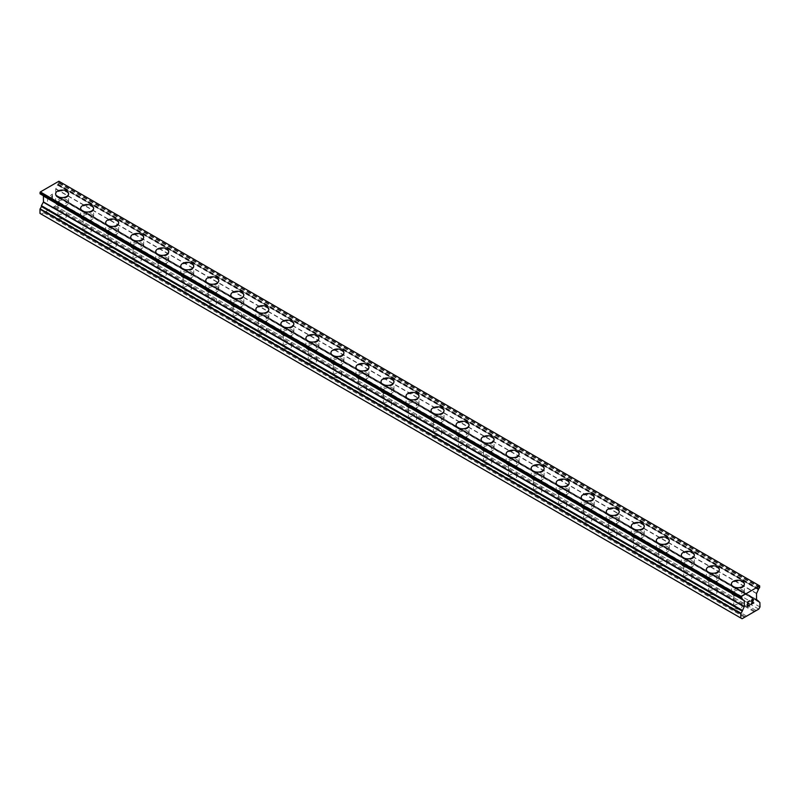 <?xml version="1.0" encoding="UTF-8"?>
<svg xmlns="http://www.w3.org/2000/svg" width="800" height="800" viewBox="0 0 800 800"><rect width="100%" height="100%" fill="white"/><g stroke="black" fill="none" stroke-linecap="round" stroke-linejoin="round"><path stroke-width="0.6" stroke-dasharray="4 3" d="M59.19 218.24A4.13 2.38 0 0 0 63.43 218.81A4.13 2.38 0 0 0 66.24 216.55A4.13 2.38 0 0 0 65.03 214.87A4.13 2.38 0 0 0 60.53 214.35A4.13 2.38 0 0 0 57.98 216.55A4.13 2.38 0 0 0 59.19 218.24M59.19 204.17A4.13 2.38 0 0 0 63.69 204.69A4.13 2.38 0 0 0 66.24 202.49A4.13 2.38 0 0 0 65.03 200.8A4.13 2.38 0 0 0 60.53 200.29A4.13 2.38 0 0 0 57.98 202.49A4.13 2.38 0 0 0 59.19 204.17M68.6 193.83L68.6 193.82A6.49 3.75 180 0 1 68.6 193.83A6.49 3.75 180 0 1 64.59 197.29A6.49 3.75 180 0 1 57.52 196.48A6.49 3.75 180 0 1 55.62 193.83A6.49 3.75 180 0 1 55.62 193.82L55.62 193.83M84.22 232.69A4.13 2.38 0 0 0 88.46 233.26A4.13 2.38 0 0 0 91.27 231A4.13 2.38 0 0 0 90.06 229.32A4.13 2.38 0 0 0 85.56 228.8A4.13 2.38 0 0 0 83.01 231A4.13 2.38 0 0 0 84.22 232.69M84.22 218.62A4.13 2.38 0 0 0 88.72 219.14A4.13 2.38 0 0 0 91.27 216.94A4.13 2.38 0 0 0 90.06 215.25A4.13 2.38 0 0 0 85.56 214.74A4.13 2.38 0 0 0 83.01 216.94A4.13 2.38 0 0 0 84.22 218.62M93.63 208.28L93.63 208.27A6.49 3.75 180 0 1 93.63 208.28A6.49 3.75 180 0 1 89.62 211.74A6.49 3.75 180 0 1 82.55 210.93A6.49 3.75 180 0 1 80.65 208.28A6.49 3.75 180 0 1 80.65 208.27L80.65 208.28M109.25 247.14A4.13 2.38 0 0 0 113.49 247.71A4.13 2.38 0 0 0 116.3 245.45A4.13 2.38 0 0 0 115.09 243.77A4.13 2.38 0 0 0 110.59 243.25A4.13 2.38 0 0 0 108.04 245.45A4.13 2.38 0 0 0 109.25 247.14M109.25 233.07A4.13 2.38 0 0 0 113.75 233.59A4.13 2.38 0 0 0 116.3 231.39A4.13 2.38 0 0 0 115.09 229.7A4.13 2.38 0 0 0 110.59 229.19A4.13 2.38 0 0 0 108.04 231.39A4.13 2.38 0 0 0 109.25 233.07M118.66 222.73L118.66 222.72A6.49 3.75 180 0 1 118.66 222.73A6.49 3.75 180 0 1 114.65 226.19A6.49 3.75 180 0 1 107.58 225.38A6.49 3.75 180 0 1 105.68 222.73A6.49 3.75 180 0 1 105.68 222.72L105.68 222.73M134.28 261.59A4.13 2.38 0 0 0 138.51 262.16A4.13 2.38 0 0 0 141.33 259.9A4.13 2.38 0 0 0 140.12 258.22A4.13 2.38 0 0 0 135.62 257.7A4.13 2.38 0 0 0 133.07 259.9A4.13 2.38 0 0 0 134.28 261.59M134.28 247.52A4.13 2.38 0 0 0 138.78 248.04A4.13 2.38 0 0 0 141.33 245.84A4.13 2.38 0 0 0 140.12 244.15A4.13 2.38 0 0 0 135.62 243.64A4.13 2.38 0 0 0 133.07 245.84A4.13 2.38 0 0 0 134.28 247.52M143.69 237.18L143.69 237.17A6.49 3.75 180 0 1 143.69 237.18A6.49 3.75 180 0 1 139.68 240.64A6.49 3.75 180 0 1 132.61 239.83A6.49 3.75 180 0 1 130.71 237.18A6.49 3.75 180 0 1 130.71 237.17L130.71 237.18M159.3 276.04A4.13 2.38 0 0 0 163.54 276.61A4.13 2.38 0 0 0 166.35 274.35A4.13 2.38 0 0 0 165.14 272.67A4.13 2.38 0 0 0 160.64 272.15A4.13 2.38 0 0 0 158.1 274.35A4.13 2.38 0 0 0 159.3 276.04M159.3 261.98A4.13 2.38 0 0 0 163.81 262.49A4.13 2.38 0 0 0 166.35 260.29A4.13 2.38 0 0 0 165.14 258.6A4.13 2.38 0 0 0 160.64 258.09A4.13 2.38 0 0 0 158.1 260.29A4.13 2.38 0 0 0 159.3 261.98M168.71 251.63L168.71 251.62A6.49 3.75 180 0 1 168.71 251.63A6.49 3.75 180 0 1 164.71 255.09A6.49 3.75 180 0 1 157.64 254.28A6.49 3.75 180 0 1 155.74 251.63A6.49 3.75 180 0 1 155.74 251.62L155.74 251.63M184.33 290.49A4.13 2.38 0 0 0 188.57 291.06A4.13 2.38 0 0 0 191.38 288.8A4.13 2.38 0 0 0 190.17 287.12A4.13 2.38 0 0 0 185.67 286.6A4.13 2.38 0 0 0 183.12 288.8A4.13 2.38 0 0 0 184.33 290.49M184.33 276.43A4.13 2.38 0 0 0 188.83 276.94A4.13 2.38 0 0 0 191.38 274.74A4.13 2.38 0 0 0 190.17 273.05A4.13 2.38 0 0 0 185.67 272.54A4.13 2.38 0 0 0 183.12 274.74A4.13 2.38 0 0 0 184.33 276.43M193.74 266.08L193.74 266.07A6.49 3.75 180 0 1 193.74 266.08A6.49 3.75 180 0 1 189.74 269.54A6.49 3.75 180 0 1 182.67 268.73A6.49 3.75 180 0 1 180.76 266.08A6.49 3.75 180 0 1 180.76 266.07L180.76 266.08M209.36 304.94A4.13 2.38 0 0 0 213.6 305.51A4.13 2.38 0 0 0 216.41 303.26A4.13 2.38 0 0 0 215.2 301.57A4.13 2.38 0 0 0 210.7 301.05A4.13 2.38 0 0 0 208.15 303.26A4.13 2.38 0 0 0 209.36 304.94M209.36 290.88A4.13 2.38 0 0 0 213.86 291.39A4.13 2.38 0 0 0 216.41 289.19A4.13 2.38 0 0 0 215.2 287.5A4.13 2.38 0 0 0 210.7 286.99A4.13 2.38 0 0 0 208.15 289.19A4.13 2.38 0 0 0 209.36 290.88M218.77 280.53L218.77 280.52A6.49 3.75 180 0 1 218.77 280.53A6.49 3.75 180 0 1 214.77 283.99A6.49 3.75 180 0 1 207.69 283.18A6.49 3.75 180 0 1 205.79 280.53A6.49 3.75 180 0 1 205.79 280.52L205.79 280.53M234.39 319.39A4.13 2.38 0 0 0 238.63 319.96A4.13 2.38 0 0 0 241.44 317.71A4.13 2.38 0 0 0 240.23 316.02A4.13 2.38 0 0 0 235.73 315.5A4.13 2.38 0 0 0 233.18 317.71A4.13 2.38 0 0 0 234.39 319.39M234.39 305.33A4.13 2.38 0 0 0 238.89 305.84A4.13 2.38 0 0 0 241.44 303.64A4.13 2.38 0 0 0 240.23 301.95A4.13 2.38 0 0 0 235.73 301.44A4.13 2.38 0 0 0 233.18 303.64A4.13 2.38 0 0 0 234.39 305.33M243.8 294.98L243.8 294.97A6.49 3.75 180 0 1 243.8 294.98A6.49 3.75 180 0 1 239.8 298.44A6.49 3.75 180 0 1 232.72 297.63A6.49 3.75 180 0 1 230.82 294.98A6.49 3.75 180 0 1 230.82 294.97L230.82 294.98M259.42 333.84A4.13 2.38 0 0 0 263.66 334.42A4.13 2.38 0 0 0 266.47 332.16A4.13 2.38 0 0 0 265.26 330.47A4.13 2.38 0 0 0 260.76 329.95A4.13 2.38 0 0 0 258.21 332.16A4.13 2.38 0 0 0 259.42 333.84M259.42 319.78A4.13 2.38 0 0 0 263.92 320.29A4.13 2.38 0 0 0 266.47 318.09A4.13 2.38 0 0 0 265.26 316.4A4.13 2.38 0 0 0 260.76 315.89A4.13 2.38 0 0 0 258.21 318.09A4.13 2.38 0 0 0 259.42 319.78M268.83 309.42L268.83 309.43A6.49 3.75 180 0 1 264.82 312.89A6.49 3.75 180 0 1 257.75 312.08A6.49 3.75 180 0 1 255.85 309.43L255.85 309.42M284.45 348.29A4.13 2.38 0 0 0 288.69 348.87A4.13 2.38 0 0 0 291.5 346.61A4.13 2.38 0 0 0 290.29 344.92A4.13 2.38 0 0 0 285.79 344.4A4.13 2.38 0 0 0 283.24 346.61A4.13 2.38 0 0 0 284.45 348.29M284.45 334.23A4.13 2.38 0 0 0 288.95 334.74A4.13 2.38 0 0 0 291.5 332.54A4.13 2.38 0 0 0 290.29 330.86A4.13 2.38 0 0 0 285.79 330.34A4.13 2.38 0 0 0 283.24 332.54A4.13 2.38 0 0 0 284.45 334.23M293.86 323.87L293.86 323.88A6.49 3.75 180 0 1 289.85 327.34A6.49 3.75 180 0 1 282.78 326.53A6.49 3.75 180 0 1 280.88 323.88L280.88 323.87M309.48 362.74A4.13 2.38 0 0 0 313.72 363.32A4.13 2.38 0 0 0 316.53 361.06A4.13 2.38 0 0 0 315.32 359.37A4.13 2.38 0 0 0 310.82 358.85A4.13 2.38 0 0 0 308.27 361.06A4.13 2.38 0 0 0 309.48 362.74M309.48 348.68A4.13 2.38 0 0 0 313.98 349.19A4.13 2.38 0 0 0 316.53 346.99A4.13 2.38 0 0 0 315.32 345.31A4.13 2.38 0 0 0 310.82 344.79A4.13 2.38 0 0 0 308.27 346.99A4.13 2.38 0 0 0 309.48 348.68M318.89 338.32L318.89 338.33A6.49 3.75 180 0 1 314.88 341.79A6.49 3.75 180 0 1 307.81 340.98A6.49 3.75 180 0 1 305.91 338.33L305.91 338.32M334.51 377.19A4.13 2.38 0 0 0 338.75 377.77A4.13 2.38 0 0 0 341.56 375.51A4.13 2.38 0 0 0 340.35 373.82A4.13 2.38 0 0 0 335.85 373.3A4.13 2.38 0 0 0 333.3 375.51A4.13 2.38 0 0 0 334.51 377.19M334.51 363.13A4.13 2.38 0 0 0 339.01 363.64A4.13 2.38 0 0 0 341.56 361.44A4.13 2.38 0 0 0 340.35 359.76A4.13 2.38 0 0 0 335.85 359.24A4.13 2.38 0 0 0 333.3 361.44A4.13 2.38 0 0 0 334.51 363.13M343.92 352.77L343.92 352.78A6.49 3.75 180 0 1 339.91 356.24A6.49 3.75 180 0 1 332.84 355.43A6.49 3.75 180 0 1 330.94 352.78L330.94 352.77M359.54 391.64A4.13 2.38 0 0 0 363.78 392.22A4.13 2.38 0 0 0 366.59 389.96A4.13 2.38 0 0 0 365.38 388.27A4.13 2.38 0 0 0 360.88 387.75A4.13 2.38 0 0 0 358.33 389.96A4.13 2.38 0 0 0 359.54 391.64M359.54 377.58A4.13 2.38 0 0 0 364.04 378.09A4.13 2.38 0 0 0 366.59 375.89A4.13 2.38 0 0 0 365.38 374.21A4.13 2.38 0 0 0 360.88 373.69A4.13 2.38 0 0 0 358.33 375.89A4.13 2.38 0 0 0 359.54 377.58M368.95 367.22L368.95 367.23A6.49 3.75 180 0 1 364.94 370.69A6.49 3.75 180 0 1 357.87 369.88A6.49 3.75 180 0 1 355.97 367.23L355.97 367.22M384.57 406.09A4.13 2.38 0 0 0 388.8 406.67A4.13 2.38 0 0 0 391.62 404.41A4.13 2.38 0 0 0 390.41 402.72A4.13 2.38 0 0 0 385.91 402.2A4.13 2.38 0 0 0 383.36 404.41A4.13 2.38 0 0 0 384.57 406.09M384.57 392.03A4.13 2.38 0 0 0 389.07 392.55A4.13 2.38 0 0 0 391.62 390.34A4.13 2.38 0 0 0 390.41 388.66A4.13 2.38 0 0 0 385.91 388.14A4.13 2.38 0 0 0 383.36 390.34A4.13 2.38 0 0 0 384.57 392.03M393.97 381.67L393.97 381.68A6.49 3.75 180 0 1 389.97 385.14A6.49 3.75 180 0 1 382.9 384.33A6.49 3.75 180 0 1 381 381.68L381 381.67M409.59 420.54A4.13 2.38 0 0 0 413.83 421.12A4.13 2.38 0 0 0 416.64 418.86A4.13 2.38 0 0 0 415.43 417.17A4.13 2.38 0 0 0 410.93 416.66A4.13 2.38 0 0 0 408.38 418.86A4.13 2.38 0 0 0 409.59 420.54M409.59 406.48A4.13 2.38 0 0 0 414.09 407A4.13 2.38 0 0 0 416.64 404.79A4.13 2.38 0 0 0 415.43 403.11A4.13 2.38 0 0 0 410.93 402.59A4.13 2.38 0 0 0 408.38 404.79A4.13 2.38 0 0 0 409.59 406.48M419 396.12L419 396.13A6.49 3.75 180 0 1 415 399.59A6.49 3.75 180 0 1 407.93 398.78A6.49 3.75 180 0 1 406.03 396.13L406.03 396.12M434.62 434.99A4.13 2.38 0 0 0 438.86 435.57A4.13 2.38 0 0 0 441.67 433.31A4.13 2.38 0 0 0 440.46 431.62A4.13 2.38 0 0 0 435.96 431.11A4.13 2.38 0 0 0 433.41 433.31A4.13 2.38 0 0 0 434.62 434.99M434.62 420.93A4.13 2.38 0 0 0 439.12 421.45A4.13 2.38 0 0 0 441.67 419.24A4.13 2.38 0 0 0 440.46 417.56A4.13 2.38 0 0 0 435.96 417.04A4.13 2.38 0 0 0 433.41 419.24A4.13 2.38 0 0 0 434.62 420.93M444.03 410.57L444.03 410.58A6.49 3.75 180 0 1 440.03 414.04A6.49 3.75 180 0 1 432.95 413.23A6.49 3.75 180 0 1 431.05 410.58L431.05 410.57M459.65 449.44A4.13 2.38 0 0 0 463.89 450.02A4.13 2.38 0 0 0 466.7 447.76A4.13 2.38 0 0 0 465.49 446.07A4.13 2.38 0 0 0 460.99 445.56A4.13 2.38 0 0 0 458.44 447.76A4.13 2.38 0 0 0 459.65 449.44M459.65 435.38A4.13 2.38 0 0 0 464.15 435.9A4.13 2.38 0 0 0 466.7 433.69A4.13 2.38 0 0 0 465.49 432.01A4.13 2.38 0 0 0 460.99 431.49A4.13 2.38 0 0 0 458.44 433.69A4.13 2.38 0 0 0 459.65 435.38M469.06 425.02L469.06 425.03A6.49 3.75 180 0 1 465.06 428.49A6.49 3.75 180 0 1 457.98 427.68A6.49 3.75 180 0 1 456.08 425.03L456.08 425.02M484.68 463.89A4.13 2.38 0 0 0 488.92 464.47A4.13 2.38 0 0 0 491.73 462.21A4.13 2.38 0 0 0 490.52 460.52A4.13 2.38 0 0 0 486.02 460.01A4.13 2.38 0 0 0 483.47 462.21A4.13 2.38 0 0 0 484.68 463.89M484.68 449.83A4.13 2.38 0 0 0 489.18 450.35A4.13 2.38 0 0 0 491.73 448.14A4.13 2.38 0 0 0 490.52 446.46A4.13 2.38 0 0 0 486.02 445.94A4.13 2.38 0 0 0 483.47 448.14A4.13 2.38 0 0 0 484.68 449.83M494.09 439.47L494.09 439.48A6.49 3.75 180 0 1 490.08 442.94A6.49 3.75 180 0 1 483.01 442.13A6.49 3.75 180 0 1 481.11 439.48L481.11 439.47M509.71 478.35A4.13 2.38 0 0 0 513.95 478.92A4.13 2.38 0 0 0 516.76 476.66A4.13 2.38 0 0 0 515.55 474.97A4.13 2.38 0 0 0 511.05 474.46A4.13 2.38 0 0 0 508.5 476.66A4.13 2.38 0 0 0 509.71 478.35M509.71 464.28A4.13 2.38 0 0 0 514.21 464.8A4.13 2.38 0 0 0 516.76 462.59A4.13 2.38 0 0 0 515.55 460.91A4.13 2.38 0 0 0 511.05 460.39A4.13 2.38 0 0 0 508.5 462.59A4.13 2.38 0 0 0 509.71 464.28M519.12 453.92L519.12 453.93A6.49 3.75 180 0 1 515.11 457.39A6.49 3.75 180 0 1 508.04 456.58A6.49 3.75 180 0 1 506.14 453.93L506.14 453.92M534.74 492.8A4.13 2.38 0 0 0 538.98 493.37A4.13 2.38 0 0 0 541.79 491.11A4.13 2.38 0 0 0 540.58 489.42A4.13 2.38 0 0 0 536.08 488.91A4.13 2.38 0 0 0 533.53 491.11A4.13 2.38 0 0 0 534.74 492.8M534.74 478.73A4.13 2.38 0 0 0 539.24 479.25A4.13 2.38 0 0 0 541.79 477.04A4.13 2.38 0 0 0 540.58 475.36A4.13 2.38 0 0 0 536.08 474.84A4.13 2.38 0 0 0 533.53 477.04A4.13 2.38 0 0 0 534.74 478.73M544.15 468.37L544.15 468.38A6.49 3.75 180 0 1 540.14 471.85A6.49 3.75 180 0 1 533.07 471.03A6.49 3.75 180 0 1 531.17 468.38L531.17 468.37M559.77 507.25A4.13 2.38 0 0 0 564.01 507.82A4.13 2.38 0 0 0 566.82 505.56A4.13 2.38 0 0 0 565.61 503.87A4.13 2.38 0 0 0 561.11 503.36A4.13 2.38 0 0 0 558.56 505.56A4.13 2.38 0 0 0 559.77 507.25M559.77 493.18A4.13 2.38 0 0 0 564.27 493.7A4.13 2.38 0 0 0 566.82 491.49A4.13 2.38 0 0 0 565.61 489.81A4.13 2.38 0 0 0 561.11 489.29A4.13 2.38 0 0 0 558.56 491.49A4.13 2.38 0 0 0 559.77 493.18M569.18 482.82L569.18 482.83A6.49 3.75 180 0 1 565.17 486.3A6.49 3.75 180 0 1 558.1 485.48A6.49 3.75 180 0 1 556.2 482.83L556.2 482.82M584.8 521.7A4.13 2.38 0 0 0 589.04 522.27A4.13 2.38 0 0 0 591.85 520.01A4.13 2.38 0 0 0 590.64 518.32A4.13 2.38 0 0 0 586.14 517.81A4.13 2.38 0 0 0 583.59 520.01A4.13 2.38 0 0 0 584.8 521.7M584.8 507.63A4.13 2.38 0 0 0 589.3 508.15A4.13 2.38 0 0 0 591.85 505.95A4.13 2.38 0 0 0 590.64 504.26A4.13 2.38 0 0 0 586.14 503.74A4.13 2.38 0 0 0 583.59 505.95A4.13 2.38 0 0 0 584.8 507.63M594.21 497.27L594.21 497.28A6.49 3.75 180 0 1 590.2 500.75A6.49 3.75 180 0 1 583.13 499.93A6.49 3.75 180 0 1 581.23 497.28L581.23 497.27M609.83 536.15A4.13 2.38 0 0 0 614.07 536.72A4.13 2.38 0 0 0 616.88 534.46A4.13 2.38 0 0 0 615.67 532.77A4.13 2.38 0 0 0 611.17 532.26A4.13 2.38 0 0 0 608.62 534.46A4.13 2.38 0 0 0 609.83 536.15M609.83 522.08A4.13 2.38 0 0 0 614.33 522.6A4.13 2.38 0 0 0 616.88 520.4A4.13 2.38 0 0 0 615.67 518.71A4.13 2.38 0 0 0 611.17 518.19A4.13 2.38 0 0 0 608.62 520.4A4.13 2.38 0 0 0 609.83 522.08M619.24 511.73L619.24 511.73A6.49 3.75 180 0 1 615.23 515.2A6.49 3.75 180 0 1 608.16 514.38A6.49 3.75 180 0 1 606.26 511.73L606.26 511.73M634.86 550.6A4.13 2.38 0 0 0 639.09 551.17A4.13 2.38 0 0 0 641.9 548.91A4.13 2.38 0 0 0 640.7 547.23A4.13 2.38 0 0 0 636.19 546.71A4.13 2.38 0 0 0 633.65 548.91A4.13 2.38 0 0 0 634.86 550.6M634.86 536.53A4.13 2.38 0 0 0 639.36 537.05A4.13 2.38 0 0 0 641.9 534.85A4.13 2.38 0 0 0 640.7 533.16A4.13 2.38 0 0 0 636.19 532.64A4.13 2.38 0 0 0 633.65 534.85A4.13 2.38 0 0 0 634.86 536.53M644.26 526.19L644.26 526.18A6.49 3.75 180 0 1 644.26 526.19A6.49 3.75 180 0 1 640.26 529.65A6.49 3.75 180 0 1 633.19 528.83A6.49 3.75 180 0 1 631.29 526.19A6.49 3.75 180 0 1 631.29 526.18L631.29 526.18M659.88 565.05A4.13 2.38 0 0 0 664.12 565.62A4.13 2.38 0 0 0 666.93 563.36A4.13 2.38 0 0 0 665.72 561.68A4.13 2.38 0 0 0 661.22 561.16A4.13 2.38 0 0 0 658.67 563.36A4.13 2.38 0 0 0 659.88 565.05M659.88 550.98A4.13 2.38 0 0 0 664.38 551.5A4.13 2.38 0 0 0 666.93 549.3A4.13 2.38 0 0 0 665.72 547.61A4.13 2.38 0 0 0 661.22 547.09A4.13 2.38 0 0 0 658.67 549.3A4.13 2.38 0 0 0 659.88 550.98M669.29 540.64L669.29 540.63A6.49 3.75 180 0 1 669.29 540.64A6.49 3.75 180 0 1 665.29 544.1A6.49 3.75 180 0 1 658.22 543.28A6.49 3.75 180 0 1 656.31 540.64A6.49 3.75 180 0 1 656.31 540.63L656.31 540.63M684.91 579.5A4.13 2.38 0 0 0 689.15 580.07A4.13 2.38 0 0 0 691.96 577.81A4.13 2.38 0 0 0 690.75 576.13A4.13 2.38 0 0 0 686.25 575.61A4.13 2.38 0 0 0 683.7 577.81A4.13 2.38 0 0 0 684.91 579.5M684.91 565.43A4.13 2.38 0 0 0 689.41 565.95A4.13 2.38 0 0 0 691.96 563.75A4.13 2.38 0 0 0 690.75 562.06A4.13 2.38 0 0 0 686.25 561.54A4.13 2.38 0 0 0 683.7 563.75A4.13 2.38 0 0 0 684.91 565.43M694.32 555.09L694.32 555.08A6.49 3.75 180 0 1 694.32 555.09A6.49 3.75 180 0 1 690.32 558.55A6.49 3.75 180 0 1 683.24 557.73A6.49 3.75 180 0 1 681.34 555.09A6.49 3.75 180 0 1 681.34 555.08L681.34 555.08M709.94 593.95A4.13 2.38 0 0 0 714.18 594.52A4.13 2.38 0 0 0 716.99 592.26A4.13 2.38 0 0 0 715.78 590.58A4.13 2.38 0 0 0 711.28 590.06A4.13 2.38 0 0 0 708.73 592.26A4.13 2.38 0 0 0 709.94 593.95M709.94 579.88A4.13 2.38 0 0 0 714.44 580.4A4.13 2.38 0 0 0 716.99 578.2A4.13 2.38 0 0 0 715.78 576.51A4.13 2.38 0 0 0 711.28 575.99A4.13 2.38 0 0 0 708.73 578.2A4.13 2.38 0 0 0 709.94 579.88M719.35 569.54L719.35 569.53A6.49 3.75 180 0 1 719.35 569.54A6.49 3.75 180 0 1 715.35 573A6.49 3.75 180 0 1 708.27 572.19A6.49 3.75 180 0 1 706.37 569.54A6.49 3.75 180 0 1 706.37 569.53L706.37 569.53M734.97 608.4A4.13 2.38 0 0 0 739.21 608.97A4.13 2.38 0 0 0 742.02 606.71A4.13 2.38 0 0 0 740.81 605.03A4.13 2.38 0 0 0 736.31 604.51A4.13 2.38 0 0 0 733.76 606.71A4.13 2.38 0 0 0 734.97 608.4M734.97 594.33A4.13 2.38 0 0 0 739.47 594.85A4.13 2.38 0 0 0 742.02 592.65A4.13 2.38 0 0 0 740.81 590.96A4.13 2.38 0 0 0 736.31 590.44A4.13 2.38 0 0 0 733.76 592.65A4.13 2.38 0 0 0 734.97 594.33M744.38 583.99L744.38 583.98A6.49 3.75 180 0 1 744.38 583.99A6.49 3.75 180 0 1 740.37 587.45A6.49 3.75 180 0 1 733.3 586.64A6.49 3.75 180 0 1 731.4 583.99A6.49 3.75 180 0 1 731.4 583.98L731.4 583.98M733.3 595.3A6.49 3.75 0 0 0 737.02 596.36A6.49 3.75 0 0 0 744.38 592.65A6.49 3.75 0 0 0 742.48 590A6.49 3.75 0 0 0 735.41 589.19A6.49 3.75 0 0 0 731.4 592.65A6.49 3.75 0 0 0 731.46 593.15A6.49 3.75 0 0 0 733.3 595.3M733.3 587.5A6.49 3.75 0 0 0 740.37 588.31A6.49 3.75 0 0 0 744.38 584.85A6.49 3.75 0 0 0 742.48 582.2A6.49 3.75 0 0 0 735.41 581.39A6.49 3.75 0 0 0 731.4 584.85A6.49 3.75 0 0 0 733.3 587.5M708.27 580.85A6.49 3.75 0 0 0 711.99 581.91A6.49 3.75 0 0 0 719.35 578.2A6.49 3.75 0 0 0 717.45 575.55A6.49 3.75 0 0 0 710.38 574.74A6.49 3.75 0 0 0 706.37 578.2A6.49 3.75 0 0 0 706.43 578.7A6.49 3.75 0 0 0 708.27 580.85M708.27 573.05A6.49 3.75 0 0 0 715.35 573.86A6.49 3.75 0 0 0 719.35 570.4A6.49 3.75 0 0 0 717.45 567.75A6.49 3.75 0 0 0 710.38 566.94A6.49 3.75 0 0 0 706.37 570.4A6.49 3.75 0 0 0 708.27 573.05M683.24 566.4A6.49 3.75 0 0 0 686.97 567.46A6.49 3.75 0 0 0 694.32 563.75A6.49 3.75 0 0 0 692.42 561.1A6.49 3.75 0 0 0 685.35 560.29A6.49 3.75 0 0 0 681.34 563.75A6.49 3.75 0 0 0 681.4 564.25A6.49 3.75 0 0 0 683.24 566.4M683.24 558.6A6.49 3.75 0 0 0 690.32 559.41A6.49 3.75 0 0 0 694.32 555.95A6.49 3.75 0 0 0 692.42 553.3A6.49 3.75 0 0 0 685.35 552.49A6.49 3.75 0 0 0 681.34 555.95A6.49 3.75 0 0 0 683.24 558.6M658.22 551.95A6.49 3.75 0 0 0 661.94 553.01A6.49 3.75 0 0 0 669.29 549.3A6.49 3.75 0 0 0 667.39 546.65A6.49 3.75 0 0 0 660.32 545.83A6.49 3.75 0 0 0 656.31 549.3A6.49 3.75 0 0 0 656.37 549.8A6.49 3.75 0 0 0 658.22 551.95M658.22 544.15A6.49 3.75 0 0 0 665.29 544.96A6.49 3.75 0 0 0 669.29 541.5A6.49 3.75 0 0 0 667.39 538.85A6.49 3.75 0 0 0 660.32 538.04A6.49 3.75 0 0 0 656.31 541.5A6.49 3.75 0 0 0 658.22 544.15M633.19 537.49A6.49 3.75 0 0 0 636.91 538.56A6.49 3.75 0 0 0 644.26 534.85A6.49 3.75 0 0 0 642.36 532.2A6.49 3.75 0 0 0 635.29 531.38A6.49 3.75 0 0 0 631.29 534.85A6.49 3.75 0 0 0 631.34 535.35A6.49 3.75 0 0 0 633.19 537.49M633.19 529.7A6.49 3.75 0 0 0 640.26 530.51A6.49 3.75 0 0 0 644.26 527.05A6.49 3.75 0 0 0 642.36 524.4A6.49 3.75 0 0 0 635.29 523.59A6.49 3.75 0 0 0 631.29 527.05A6.49 3.75 0 0 0 633.19 529.7M608.16 523.04A6.49 3.75 0 0 0 611.88 524.11A6.49 3.75 0 0 0 619.24 520.4A6.49 3.75 0 0 0 617.33 517.75A6.49 3.75 0 0 0 610.26 516.93A6.49 3.75 0 0 0 606.26 520.4A6.49 3.75 0 0 0 606.32 520.9A6.49 3.75 0 0 0 608.16 523.04M608.16 515.25A6.49 3.75 0 0 0 615.23 516.06A6.49 3.75 0 0 0 619.24 512.6A6.49 3.75 0 0 0 617.33 509.95A6.49 3.75 0 0 0 610.26 509.14A6.49 3.75 0 0 0 606.26 512.6A6.49 3.75 0 0 0 608.16 515.25M583.13 508.59A6.49 3.75 0 0 0 586.85 509.66A6.49 3.75 0 0 0 594.21 505.95A6.49 3.75 0 0 0 592.31 503.3A6.49 3.75 0 0 0 585.23 502.48A6.49 3.75 0 0 0 581.23 505.95A6.49 3.75 0 0 0 581.29 506.45A6.49 3.75 0 0 0 583.13 508.59M583.13 500.8A6.49 3.75 0 0 0 590.2 501.61A6.49 3.75 0 0 0 594.21 498.15A6.49 3.75 0 0 0 592.31 495.5A6.49 3.75 0 0 0 585.23 494.69A6.49 3.75 0 0 0 581.23 498.15A6.49 3.75 0 0 0 583.13 500.8M558.1 494.14A6.49 3.75 0 0 0 561.82 495.21A6.49 3.75 0 0 0 569.18 491.49A6.49 3.75 0 0 0 567.28 488.85A6.49 3.75 0 0 0 560.2 488.03A6.49 3.75 0 0 0 556.2 491.49A6.49 3.75 0 0 0 556.26 492A6.49 3.75 0 0 0 558.1 494.14M558.1 486.35A6.49 3.75 0 0 0 565.17 487.16A6.49 3.75 0 0 0 569.18 483.7A6.49 3.75 0 0 0 567.28 481.05A6.49 3.75 0 0 0 560.2 480.24A6.49 3.75 0 0 0 556.2 483.7A6.49 3.75 0 0 0 558.1 486.35M533.07 479.69A6.49 3.75 0 0 0 536.79 480.76A6.49 3.75 0 0 0 544.15 477.04A6.49 3.75 0 0 0 542.25 474.4A6.49 3.75 0 0 0 535.18 473.58A6.49 3.75 0 0 0 531.17 477.04A6.49 3.75 0 0 0 531.23 477.55A6.49 3.75 0 0 0 533.07 479.69M533.07 471.9A6.49 3.75 0 0 0 540.14 472.71A6.49 3.75 0 0 0 544.15 469.25A6.49 3.75 0 0 0 542.25 466.6A6.49 3.75 0 0 0 535.18 465.79A6.49 3.75 0 0 0 531.17 469.25A6.49 3.75 0 0 0 533.07 471.9M508.04 465.24A6.49 3.75 0 0 0 511.76 466.31A6.49 3.75 0 0 0 519.12 462.59A6.49 3.75 0 0 0 517.22 459.94A6.49 3.75 0 0 0 510.15 459.13A6.49 3.75 0 0 0 506.14 462.59A6.49 3.75 0 0 0 506.2 463.1A6.49 3.75 0 0 0 508.04 465.24M508.04 457.45A6.49 3.75 0 0 0 515.11 458.26A6.49 3.75 0 0 0 519.12 454.8A6.49 3.75 0 0 0 517.22 452.15A6.49 3.75 0 0 0 510.15 451.34A6.49 3.75 0 0 0 506.14 454.8A6.49 3.75 0 0 0 508.04 457.45M483.01 450.79A6.49 3.75 0 0 0 486.73 451.86A6.49 3.75 0 0 0 494.09 448.14A6.49 3.75 0 0 0 492.19 445.49A6.49 3.75 0 0 0 485.12 444.68A6.49 3.75 0 0 0 481.11 448.14A6.49 3.75 0 0 0 481.17 448.64A6.49 3.75 0 0 0 483.01 450.79M483.01 443A6.49 3.75 0 0 0 490.08 443.81A6.49 3.75 0 0 0 494.09 440.35A6.49 3.75 0 0 0 492.19 437.7A6.49 3.75 0 0 0 485.12 436.89A6.49 3.75 0 0 0 481.11 440.35A6.49 3.75 0 0 0 483.01 443M457.98 436.34A6.49 3.75 0 0 0 461.7 437.41A6.49 3.75 0 0 0 469.06 433.69A6.49 3.75 0 0 0 467.16 431.04A6.49 3.75 0 0 0 460.09 430.23A6.49 3.75 0 0 0 456.08 433.69A6.49 3.75 0 0 0 456.14 434.19A6.49 3.75 0 0 0 457.98 436.34M457.98 428.55A6.49 3.75 0 0 0 465.06 429.36A6.49 3.75 0 0 0 469.06 425.9A6.49 3.75 0 0 0 467.16 423.25A6.49 3.75 0 0 0 460.09 422.44A6.49 3.75 0 0 0 456.08 425.9A6.49 3.75 0 0 0 457.98 428.55M432.95 421.89A6.49 3.75 0 0 0 436.68 422.96A6.49 3.75 0 0 0 444.03 419.24A6.49 3.75 0 0 0 442.13 416.59A6.49 3.75 0 0 0 435.06 415.78A6.49 3.75 0 0 0 431.05 419.24A6.49 3.75 0 0 0 431.11 419.74A6.49 3.75 0 0 0 432.95 421.89M432.95 414.1A6.49 3.75 0 0 0 440.03 414.91A6.49 3.75 0 0 0 444.03 411.45A6.49 3.75 0 0 0 442.13 408.8A6.49 3.75 0 0 0 435.06 407.99A6.49 3.75 0 0 0 431.05 411.45A6.49 3.75 0 0 0 432.95 414.1M407.93 407.44A6.49 3.75 0 0 0 411.65 408.51A6.49 3.75 0 0 0 419 404.79A6.49 3.75 0 0 0 417.1 402.14A6.49 3.75 0 0 0 410.03 401.33A6.49 3.75 0 0 0 406.03 404.79A6.49 3.75 0 0 0 406.08 405.29A6.49 3.75 0 0 0 407.93 407.44M407.93 399.65A6.49 3.75 0 0 0 415 400.46A6.49 3.75 0 0 0 419 397A6.49 3.75 0 0 0 417.1 394.35A6.49 3.75 0 0 0 410.03 393.54A6.49 3.75 0 0 0 406.03 397A6.49 3.75 0 0 0 407.93 399.65M382.9 392.99A6.49 3.75 0 0 0 386.62 394.06A6.49 3.75 0 0 0 393.97 390.34A6.49 3.75 0 0 0 392.07 387.69A6.49 3.75 0 0 0 385 386.88A6.49 3.75 0 0 0 381 390.34A6.49 3.75 0 0 0 381.05 390.84A6.49 3.75 0 0 0 382.9 392.99M382.9 385.2A6.49 3.75 0 0 0 389.97 386.01A6.49 3.75 0 0 0 393.97 382.55A6.49 3.75 0 0 0 392.07 379.9A6.49 3.75 0 0 0 385 379.09A6.49 3.75 0 0 0 381 382.55A6.49 3.75 0 0 0 382.9 385.2M357.87 378.54A6.49 3.75 0 0 0 361.59 379.6A6.49 3.75 0 0 0 368.95 375.89A6.49 3.75 0 0 0 367.05 373.24A6.49 3.75 0 0 0 359.97 372.43A6.49 3.75 0 0 0 355.97 375.89A6.49 3.75 0 0 0 356.03 376.39A6.49 3.75 0 0 0 357.87 378.54M357.87 370.75A6.49 3.75 0 0 0 364.94 371.56A6.49 3.75 0 0 0 368.95 368.1A6.49 3.75 0 0 0 367.05 365.45A6.49 3.75 0 0 0 359.97 364.64A6.49 3.75 0 0 0 355.97 368.1A6.49 3.75 0 0 0 357.87 370.75M332.84 364.09A6.49 3.75 0 0 0 336.56 365.15A6.49 3.75 0 0 0 343.92 361.44A6.49 3.75 0 0 0 342.02 358.79A6.49 3.75 0 0 0 334.94 357.98A6.49 3.75 0 0 0 330.94 361.44A6.49 3.75 0 0 0 331 361.94A6.49 3.75 0 0 0 332.84 364.09M332.84 356.3A6.49 3.75 0 0 0 339.91 357.11A6.49 3.75 0 0 0 343.92 353.65A6.49 3.75 0 0 0 342.02 351A6.49 3.75 0 0 0 334.94 350.19A6.49 3.75 0 0 0 330.94 353.65A6.49 3.75 0 0 0 332.84 356.3M307.81 349.64A6.49 3.75 0 0 0 311.53 350.7A6.49 3.75 0 0 0 318.89 346.99A6.49 3.75 0 0 0 316.99 344.34A6.49 3.75 0 0 0 309.92 343.53A6.49 3.75 0 0 0 305.91 346.99A6.49 3.75 0 0 0 305.97 347.49A6.49 3.75 0 0 0 307.81 349.64M307.81 341.85A6.49 3.75 0 0 0 314.88 342.66A6.49 3.75 0 0 0 318.89 339.2A6.49 3.75 0 0 0 316.99 336.55A6.49 3.75 0 0 0 309.92 335.74A6.49 3.75 0 0 0 305.91 339.2A6.49 3.75 0 0 0 307.81 341.85M282.78 335.19A6.49 3.75 0 0 0 286.5 336.25A6.49 3.75 0 0 0 293.86 332.54A6.49 3.75 0 0 0 291.96 329.89A6.49 3.75 0 0 0 284.89 329.08A6.49 3.75 0 0 0 280.88 332.54A6.49 3.75 0 0 0 280.94 333.04A6.49 3.75 0 0 0 282.78 335.19M282.78 327.4A6.49 3.75 0 0 0 289.85 328.21A6.49 3.75 0 0 0 293.86 324.75A6.49 3.75 0 0 0 291.96 322.1A6.49 3.75 0 0 0 284.89 321.29A6.49 3.75 0 0 0 280.88 324.75A6.49 3.75 0 0 0 282.78 327.4M257.75 320.74A6.49 3.75 0 0 0 261.47 321.8A6.49 3.75 0 0 0 268.83 318.09A6.49 3.75 0 0 0 266.93 315.44A6.49 3.75 0 0 0 259.86 314.63A6.49 3.75 0 0 0 255.85 318.09A6.49 3.75 0 0 0 255.91 318.59A6.49 3.75 0 0 0 257.75 320.74M257.75 312.95A6.49 3.75 0 0 0 264.82 313.76A6.49 3.75 0 0 0 268.83 310.3A6.49 3.75 0 0 0 266.93 307.65A6.49 3.75 0 0 0 259.86 306.84A6.49 3.75 0 0 0 255.85 310.3A6.49 3.75 0 0 0 257.75 312.95M232.72 306.29A6.49 3.75 0 0 0 236.44 307.35A6.49 3.75 0 0 0 243.8 303.64A6.49 3.75 0 0 0 241.9 300.99A6.49 3.75 0 0 0 234.83 300.18A6.49 3.75 0 0 0 230.82 303.64A6.49 3.75 0 0 0 230.88 304.14A6.49 3.75 0 0 0 232.72 306.29M232.72 298.5A6.49 3.75 0 0 0 239.8 299.31A6.49 3.75 0 0 0 243.8 295.85A6.49 3.75 0 0 0 241.9 293.2A6.49 3.75 0 0 0 234.83 292.39A6.49 3.75 0 0 0 230.82 295.85A6.49 3.75 0 0 0 232.72 298.5M207.69 291.84A6.49 3.75 0 0 0 211.41 292.9A6.49 3.75 0 0 0 218.77 289.19A6.49 3.75 0 0 0 216.87 286.54A6.49 3.75 0 0 0 209.8 285.73A6.49 3.75 0 0 0 205.79 289.19A6.49 3.75 0 0 0 205.85 289.69A6.49 3.75 0 0 0 207.69 291.84M207.69 284.05A6.49 3.75 0 0 0 214.77 284.86A6.49 3.75 0 0 0 218.77 281.4A6.49 3.75 0 0 0 216.87 278.75A6.49 3.75 0 0 0 209.8 277.93A6.49 3.75 0 0 0 205.79 281.4A6.49 3.75 0 0 0 207.69 284.05M182.67 277.39A6.49 3.75 0 0 0 186.39 278.45A6.49 3.75 0 0 0 193.74 274.74A6.49 3.75 0 0 0 191.84 272.09A6.49 3.75 0 0 0 184.77 271.28A6.49 3.75 0 0 0 180.76 274.74A6.49 3.75 0 0 0 180.82 275.24A6.49 3.75 0 0 0 182.67 277.39M182.67 269.6A6.49 3.75 0 0 0 189.74 270.41A6.49 3.75 0 0 0 193.74 266.95A6.49 3.75 0 0 0 191.84 264.3A6.49 3.75 0 0 0 184.77 263.48A6.49 3.75 0 0 0 180.76 266.95A6.49 3.75 0 0 0 182.67 269.6M157.64 262.94A6.49 3.75 0 0 0 161.36 264A6.49 3.75 0 0 0 168.71 260.29A6.49 3.75 0 0 0 166.81 257.64A6.49 3.75 0 0 0 159.74 256.83A6.49 3.75 0 0 0 155.74 260.29A6.49 3.75 0 0 0 155.79 260.79A6.49 3.75 0 0 0 157.64 262.94M157.64 255.14A6.49 3.75 0 0 0 164.71 255.96A6.49 3.75 0 0 0 168.71 252.5A6.49 3.75 0 0 0 166.81 249.85A6.49 3.75 0 0 0 159.74 249.03A6.49 3.75 0 0 0 155.74 252.5A6.49 3.75 0 0 0 157.64 255.14M132.61 248.49A6.49 3.75 0 0 0 136.33 249.55A6.49 3.75 0 0 0 143.69 245.84A6.49 3.75 0 0 0 141.78 243.19A6.49 3.75 0 0 0 134.71 242.38A6.49 3.75 0 0 0 130.71 245.84A6.49 3.75 0 0 0 130.76 246.34A6.49 3.75 0 0 0 132.61 248.49M132.61 240.69A6.49 3.75 0 0 0 139.68 241.51A6.49 3.75 0 0 0 143.69 238.05A6.49 3.75 0 0 0 141.78 235.4A6.49 3.75 0 0 0 134.71 234.58A6.49 3.75 0 0 0 130.71 238.05A6.49 3.75 0 0 0 132.61 240.69M107.58 234.04A6.49 3.75 0 0 0 111.3 235.1A6.49 3.75 0 0 0 118.66 231.39A6.49 3.75 0 0 0 116.76 228.74A6.49 3.75 0 0 0 109.68 227.93A6.49 3.75 0 0 0 105.68 231.39A6.49 3.75 0 0 0 105.74 231.89A6.49 3.75 0 0 0 107.58 234.04M107.58 226.24A6.49 3.75 0 0 0 114.65 227.06A6.49 3.75 0 0 0 118.66 223.59A6.49 3.75 0 0 0 116.76 220.95A6.49 3.75 0 0 0 109.68 220.13A6.49 3.75 0 0 0 105.68 223.59A6.49 3.75 0 0 0 107.58 226.24M82.55 219.59A6.49 3.75 0 0 0 86.27 220.65A6.49 3.75 0 0 0 93.63 216.94A6.49 3.75 0 0 0 91.73 214.29A6.49 3.75 0 0 0 84.65 213.48A6.49 3.75 0 0 0 80.65 216.94A6.49 3.75 0 0 0 80.71 217.44A6.49 3.75 0 0 0 82.55 219.59M82.55 211.79A6.49 3.75 0 0 0 89.62 212.61A6.49 3.75 0 0 0 93.63 209.14A6.49 3.75 0 0 0 91.73 206.5A6.49 3.75 0 0 0 84.65 205.68A6.49 3.75 0 0 0 80.65 209.14A6.49 3.75 0 0 0 82.55 211.79M57.52 205.14A6.49 3.75 0 0 0 61.24 206.2A6.49 3.75 0 0 0 68.6 202.49A6.49 3.75 0 0 0 66.7 199.84A6.49 3.75 0 0 0 59.63 199.03A6.49 3.75 0 0 0 55.62 202.49A6.49 3.75 0 0 0 55.68 202.99A6.49 3.75 0 0 0 57.52 205.14M57.52 197.34A6.49 3.75 0 0 0 64.59 198.16A6.49 3.75 0 0 0 68.6 194.69A6.49 3.75 0 0 0 66.7 192.04A6.49 3.75 0 0 0 59.63 191.23A6.49 3.75 0 0 0 55.62 194.69A6.49 3.75 0 0 0 57.52 197.34M748.85 603.33L747.77 603.94M749.75 604.89L747.77 606.02M749.75 600.73L747.51 602.01L747.52 606.47M751.3 600.96L751.67 599.83M753.36 599.08L751.67 599.82M753.71 602.6L751.61 603.81M753.28 599.58L751.07 604.41M52.23 194.52L52.23 196.3L52.23 194.52L50.25 195.66L52.23 194.52M52.23 196.3L51.15 196.93L52.23 196.3M51.15 197.22L52.23 196.6L51.15 197.22M52.23 196.6L52.23 198.38L52.23 196.6M52.23 198.38L50.24 199.52L52.23 198.38M50.24 199.82L52.48 198.53L52.48 194.07L50.24 195.66L52.49 194.07L52.49 198.53L50.25 199.82M47.5 201.41L47.76 197.38L47.5 201.41M40 213.42L41.25 214.14L57.94 204.51L59.19 202.34L59.19 198.16L55.73 194.88L55.73 188.98L57.96 184.03A1.59 0.92 -60 0 1 58.76 183.19L58.86 181.25M41.39 194.74L43.39 195.89M40.33 193.82L40.43 193.77A1.59 0.92 -60 0 1 41.23 193.69L41.32 194.55M41.23 193.69L742.04 598.3L41.23 193.69M754.16 611.77L53.35 207.16M746.65 616.11L45.84 211.5M754.58 611.05L53.77 206.44M755.83 610.32L55.02 205.72M756.25 610.57L55.43 205.96M758.75 609.12L57.94 204.51M760 606.95L59.19 202.34M759.88 602.5L59.07 197.89M758.55 601.73L57.74 197.12L758.55 601.73M758.61 600.81L57.8 196.2M758.61 589.46L57.8 184.85M758.55 589.43L57.74 184.82L758.55 589.43M760 586.05L59.19 181.44M742.06 618.75L41.25 214.14M744.57 617.31L43.75 212.7M744.98 616.59L44.17 211.98M746.23 615.86L45.42 211.25M760 602.77L59.19 198.16M758.55 601.32L57.74 196.71M758.61 601.22L57.8 196.61M756.61 599.66L55.8 195.05L756.61 599.66M756.54 599.49L55.73 194.88M756.54 593.59L55.73 188.98M756.61 593.34L55.8 188.73M758.61 589.87L57.8 185.26M758.55 589.02L57.74 184.41M758.77 588.64L57.96 184.03M759.57 587.8L58.76 183.19M759.67 587.74L58.86 183.13M760 587.16L59.19 182.55M41.39 194.33L741.23 598.38L40.43 193.77M741.36 598.32L41.45 194.23M66.24 216.55L66.24 202.49M91.27 231L91.27 216.94M116.3 245.45L116.3 231.39M141.33 259.9L141.33 245.84M166.35 274.35L166.35 260.29M191.38 288.8L191.38 274.74M216.41 303.26L216.41 289.19M241.44 317.71L241.44 303.64M266.47 332.16L266.47 318.09M291.5 346.61L291.5 332.54M316.53 361.06L316.53 346.99M341.56 375.51L341.56 361.44M366.59 389.96L366.59 375.89M391.62 404.41L391.62 390.34M416.64 418.86L416.64 404.79M441.67 433.31L441.67 419.24M466.7 447.76L466.7 433.69M491.73 462.21L491.73 448.14M516.76 476.66L516.76 462.59M541.79 491.11L541.79 477.04M566.82 505.56L566.82 491.49M591.85 520.01L591.85 505.95M616.88 534.46L616.88 520.4M641.9 548.91L641.9 534.85M666.93 563.36L666.93 549.3M691.96 577.81L691.96 563.75M716.99 592.26L716.99 578.2M742.02 606.71L742.02 592.65M744.38 592.65L744.38 584.85M719.35 578.2L719.35 570.4M694.32 563.75L694.32 555.95M669.29 549.3L669.29 541.5M644.26 534.85L644.26 527.05M619.24 520.4L619.24 512.6M594.21 505.95L594.21 498.15M569.18 491.49L569.18 483.7M544.15 477.04L544.15 469.25M519.12 462.59L519.12 454.8M494.09 448.14L494.09 440.35M469.06 433.69L469.06 425.9M444.03 419.24L444.03 411.45M419 404.79L419 397M393.97 390.34L393.97 382.55M368.95 375.89L368.95 368.1M343.92 361.44L343.92 353.65M318.89 346.99L318.89 339.2M293.86 332.54L293.86 324.75M268.83 318.09L268.83 310.3M243.8 303.64L243.8 295.85M218.77 289.19L218.77 281.4M193.74 274.74L193.74 266.95M168.71 260.29L168.71 252.5M143.69 245.84L143.69 238.05M118.66 231.39L118.66 223.59M93.63 216.94L93.63 209.14M68.6 202.49L68.6 194.69M55.62 202.49L55.62 194.69M80.65 216.94L80.65 209.14M105.68 231.39L105.68 223.59M130.71 245.84L130.71 238.05M155.74 260.29L155.74 252.5M180.76 274.74L180.76 266.95M205.79 289.19L205.79 281.4M230.82 303.64L230.82 295.85M255.85 318.09L255.85 310.3M280.88 332.54L280.88 324.75M305.91 346.99L305.91 339.2M330.94 361.44L330.94 353.65M355.97 375.89L355.97 368.1M381 390.34L381 382.55M406.03 404.79L406.03 397M431.05 419.24L431.05 411.45M456.08 433.69L456.08 425.9M481.11 448.14L481.11 440.35M506.14 462.59L506.14 454.8M531.17 477.04L531.17 469.25M556.2 491.49L556.2 483.7M581.23 505.95L581.23 498.15M606.26 520.4L606.26 512.6M631.29 534.85L631.29 527.05M656.31 549.3L656.31 541.5M681.34 563.75L681.34 555.95M706.37 578.2L706.37 570.4M731.4 592.65L731.4 584.85M733.76 606.71L733.76 592.65M708.73 592.26L708.73 578.2M683.7 577.81L683.7 563.75M658.67 563.36L658.67 549.3M633.65 548.91L633.65 534.85M608.62 534.46L608.62 520.4M583.59 520.01L583.59 505.95M558.56 505.56L558.56 491.49M533.53 491.11L533.53 477.04M508.5 476.66L508.5 462.59M483.47 462.21L483.47 448.14M458.44 447.76L458.44 433.69M433.41 433.31L433.41 419.24M408.38 418.86L408.38 404.79M383.36 404.41L383.36 390.34M358.33 389.96L358.33 375.89M333.3 375.51L333.3 361.44M308.27 361.06L308.27 346.99M283.24 346.61L283.24 332.54M258.21 332.16L258.21 318.09M233.18 317.71L233.18 303.64M208.15 303.26L208.15 289.19M183.12 288.8L183.12 274.74M158.1 274.35L158.1 260.29M133.07 259.9L133.07 245.84M108.04 245.45L108.04 231.39M83.01 231L83.01 216.94M57.98 216.55L57.98 202.49"/><path stroke-width="1.2" d="M66.7 191.18A6.49 3.75 180 0 1 68.6 193.82A6.49 3.75 180 0 1 64.59 197.28A6.49 3.75 180 0 1 57.52 196.47A6.49 3.75 180 0 1 55.62 193.82A6.49 3.75 180 0 1 59.63 190.36A6.49 3.75 180 0 1 66.7 191.18M55.62 193.82A6.49 3.75 180 0 1 59.63 190.36A6.49 3.75 180 0 1 66.7 191.17A6.49 3.75 180 0 1 68.6 193.82M91.73 205.63A6.49 3.75 180 0 1 93.63 208.27A6.49 3.75 180 0 1 89.62 211.73A6.49 3.75 180 0 1 82.55 210.92A6.49 3.75 180 0 1 80.65 208.27A6.49 3.75 180 0 1 84.66 204.82A6.49 3.75 180 0 1 91.73 205.63M80.65 208.27A6.49 3.75 180 0 1 84.65 204.81A6.49 3.75 180 0 1 91.73 205.62A6.49 3.75 180 0 1 93.63 208.27M116.76 220.08A6.49 3.75 180 0 1 118.66 222.72A6.49 3.75 180 0 1 114.65 226.18A6.49 3.75 180 0 1 107.58 225.37A6.49 3.75 180 0 1 105.68 222.72A6.49 3.75 180 0 1 109.69 219.27A6.49 3.75 180 0 1 116.76 220.08M105.68 222.72A6.49 3.75 180 0 1 109.68 219.26A6.49 3.75 180 0 1 116.76 220.07A6.49 3.75 180 0 1 118.66 222.72M141.78 234.53A6.49 3.75 180 0 1 143.69 237.17A6.49 3.75 180 0 1 139.68 240.63A6.49 3.75 180 0 1 132.61 239.82A6.49 3.75 180 0 1 130.71 237.17A6.49 3.75 180 0 1 134.72 233.72A6.49 3.75 180 0 1 141.78 234.53M130.71 237.17A6.49 3.75 180 0 1 134.71 233.71A6.49 3.75 180 0 1 141.78 234.52A6.49 3.75 180 0 1 143.69 237.17M166.81 248.98A6.49 3.75 180 0 1 168.71 251.62A6.49 3.75 180 0 1 164.71 255.08A6.49 3.75 180 0 1 157.64 254.27A6.49 3.75 180 0 1 155.74 251.62A6.49 3.75 180 0 1 159.75 248.17A6.49 3.75 180 0 1 166.81 248.98M155.74 251.62A6.49 3.75 180 0 1 159.74 248.16A6.49 3.75 180 0 1 166.81 248.97A6.49 3.75 180 0 1 168.71 251.62M191.84 263.43A6.49 3.75 180 0 1 193.74 266.07A6.49 3.75 180 0 1 189.74 269.53A6.49 3.75 180 0 1 182.67 268.72A6.49 3.75 180 0 1 180.76 266.07A6.49 3.75 180 0 1 184.77 262.62A6.49 3.75 180 0 1 191.84 263.43M180.76 266.07A6.49 3.75 180 0 1 184.77 262.61A6.49 3.75 180 0 1 191.84 263.42A6.49 3.75 180 0 1 193.74 266.07M216.87 277.88A6.49 3.75 180 0 1 218.77 280.52A6.49 3.75 180 0 1 214.77 283.98A6.49 3.75 180 0 1 207.69 283.17A6.49 3.75 180 0 1 205.79 280.52A6.49 3.75 180 0 1 209.8 277.07A6.49 3.75 180 0 1 216.87 277.88M205.79 280.52A6.49 3.75 180 0 1 209.8 277.06A6.49 3.75 180 0 1 216.87 277.87A6.49 3.75 180 0 1 218.77 280.52M241.9 292.33A6.49 3.75 180 0 1 243.8 294.97A6.49 3.75 180 0 1 239.8 298.43A6.49 3.75 180 0 1 232.72 297.62A6.49 3.75 180 0 1 230.82 294.97A6.49 3.75 180 0 1 234.83 291.52A6.49 3.75 180 0 1 241.9 292.33M230.82 294.97A6.49 3.75 180 0 1 234.83 291.51A6.49 3.75 180 0 1 241.9 292.32A6.49 3.75 180 0 1 243.8 294.97M255.85 309.43A6.49 3.75 180 0 1 259.86 305.97A6.49 3.75 180 0 1 266.93 306.78A6.49 3.75 180 0 1 268.83 309.43M266.93 306.77A6.49 3.75 180 0 1 268.83 309.42A6.49 3.75 180 0 1 264.82 312.88A6.49 3.75 180 0 1 257.75 312.07A6.49 3.75 180 0 1 255.85 309.42A6.49 3.75 180 0 1 259.86 305.96A6.49 3.75 180 0 1 266.93 306.77M280.88 323.88A6.49 3.75 180 0 1 284.89 320.42A6.49 3.75 180 0 1 291.96 321.23A6.49 3.75 180 0 1 293.86 323.88M291.96 321.22A6.49 3.75 180 0 1 293.86 323.87A6.49 3.75 180 0 1 289.85 327.33A6.49 3.75 180 0 1 282.78 326.52A6.49 3.75 180 0 1 280.88 323.87A6.49 3.75 180 0 1 284.89 320.41A6.49 3.75 180 0 1 291.96 321.22M305.91 338.33A6.49 3.75 180 0 1 309.92 334.87A6.49 3.75 180 0 1 316.99 335.68A6.49 3.75 180 0 1 318.89 338.33M316.99 335.67A6.49 3.75 180 0 1 318.89 338.32A6.49 3.75 180 0 1 314.88 341.78A6.49 3.75 180 0 1 307.81 340.97A6.49 3.75 180 0 1 305.91 338.32A6.49 3.75 180 0 1 309.92 334.86A6.49 3.75 180 0 1 316.99 335.67M330.94 352.78A6.49 3.75 180 0 1 334.95 349.32A6.49 3.75 180 0 1 342.02 350.13A6.49 3.75 180 0 1 343.92 352.78M342.02 350.12A6.49 3.75 180 0 1 343.92 352.77A6.49 3.75 180 0 1 339.91 356.23A6.49 3.75 180 0 1 332.84 355.42A6.49 3.75 180 0 1 330.94 352.77A6.49 3.75 180 0 1 334.94 349.31A6.49 3.75 180 0 1 342.02 350.12M355.97 367.23A6.49 3.75 180 0 1 359.98 363.77A6.49 3.75 180 0 1 367.05 364.58A6.49 3.75 180 0 1 368.95 367.23M367.05 364.57A6.49 3.75 180 0 1 368.95 367.22A6.49 3.75 180 0 1 364.94 370.68A6.49 3.75 180 0 1 357.87 369.87A6.49 3.75 180 0 1 355.97 367.22A6.49 3.75 180 0 1 359.97 363.76A6.49 3.75 180 0 1 367.05 364.57M381 381.68A6.49 3.75 180 0 1 385.01 378.22A6.49 3.75 180 0 1 392.07 379.03A6.49 3.75 180 0 1 393.97 381.68M392.07 379.02A6.49 3.75 180 0 1 393.97 381.67A6.49 3.75 180 0 1 389.97 385.13A6.49 3.75 180 0 1 382.9 384.32A6.49 3.75 180 0 1 381 381.67A6.49 3.75 180 0 1 385 378.21A6.49 3.75 180 0 1 392.07 379.02M406.03 396.13A6.49 3.75 180 0 1 410.03 392.67A6.49 3.75 180 0 1 417.1 393.48A6.49 3.75 180 0 1 419 396.13M417.1 393.47A6.49 3.75 180 0 1 419 396.12A6.49 3.75 180 0 1 415 399.58A6.49 3.75 180 0 1 407.93 398.77A6.49 3.75 180 0 1 406.03 396.12A6.49 3.75 180 0 1 410.03 392.66A6.49 3.75 180 0 1 417.1 393.47M431.05 410.58A6.49 3.75 180 0 1 435.06 407.12A6.49 3.75 180 0 1 442.13 407.93A6.49 3.75 180 0 1 444.03 410.58M442.13 407.92A6.49 3.75 180 0 1 444.03 410.57A6.49 3.75 180 0 1 440.03 414.03A6.49 3.75 180 0 1 432.95 413.22A6.49 3.75 180 0 1 431.05 410.57A6.49 3.75 180 0 1 435.06 407.11A6.49 3.75 180 0 1 442.13 407.92M456.08 425.03A6.49 3.75 180 0 1 460.09 421.57A6.49 3.75 180 0 1 467.16 422.38A6.49 3.75 180 0 1 469.06 425.03M467.16 422.37A6.49 3.75 180 0 1 469.06 425.02A6.49 3.75 180 0 1 465.06 428.48A6.49 3.75 180 0 1 457.98 427.67A6.49 3.75 180 0 1 456.08 425.02A6.49 3.75 180 0 1 460.09 421.56A6.49 3.75 180 0 1 467.16 422.37M481.11 439.48A6.49 3.75 180 0 1 485.12 436.02A6.49 3.75 180 0 1 492.19 436.83A6.49 3.75 180 0 1 494.09 439.48M492.19 436.82A6.49 3.75 180 0 1 494.09 439.47A6.49 3.75 180 0 1 490.08 442.93A6.49 3.75 180 0 1 483.01 442.12A6.49 3.75 180 0 1 481.11 439.47A6.49 3.75 180 0 1 485.12 436.01A6.49 3.75 180 0 1 492.19 436.82M506.14 453.93A6.49 3.75 180 0 1 510.15 450.47A6.49 3.75 180 0 1 517.22 451.28A6.49 3.75 180 0 1 519.12 453.93M517.22 451.27A6.49 3.75 180 0 1 519.12 453.92A6.49 3.75 180 0 1 515.11 457.39A6.49 3.75 180 0 1 508.04 456.57A6.49 3.75 180 0 1 506.14 453.92A6.49 3.75 180 0 1 510.15 450.46A6.49 3.75 180 0 1 517.22 451.27M531.17 468.38A6.49 3.75 180 0 1 535.18 464.92A6.49 3.75 180 0 1 542.25 465.73A6.49 3.75 180 0 1 544.15 468.38M542.25 465.72A6.49 3.75 180 0 1 544.15 468.37A6.49 3.75 180 0 1 540.14 471.84A6.49 3.75 180 0 1 533.07 471.02A6.49 3.75 180 0 1 531.17 468.37A6.49 3.75 180 0 1 535.18 464.91A6.49 3.75 180 0 1 542.25 465.72M556.2 482.83A6.49 3.75 180 0 1 560.21 479.37A6.49 3.75 180 0 1 567.28 480.18A6.49 3.75 180 0 1 569.18 482.83M567.28 480.18A6.49 3.75 180 0 1 569.18 482.82A6.49 3.75 180 0 1 565.17 486.29A6.49 3.75 180 0 1 558.1 485.47A6.49 3.75 180 0 1 556.2 482.82A6.49 3.75 180 0 1 560.2 479.36A6.49 3.75 180 0 1 567.28 480.18M581.23 497.28A6.49 3.75 180 0 1 585.24 493.82A6.49 3.75 180 0 1 592.31 494.64A6.49 3.75 180 0 1 594.21 497.28M592.31 494.63A6.49 3.75 180 0 1 594.21 497.27A6.49 3.75 180 0 1 590.2 500.74A6.49 3.75 180 0 1 583.13 499.92A6.49 3.75 180 0 1 581.23 497.27A6.49 3.75 180 0 1 585.23 493.81A6.49 3.75 180 0 1 592.31 494.63M606.26 511.73A6.49 3.75 180 0 1 610.26 508.26A6.49 3.75 180 0 1 617.33 509.08A6.49 3.75 180 0 1 619.24 511.73A6.49 3.75 180 0 1 615.23 515.19A6.49 3.75 180 0 1 608.16 514.37A6.49 3.75 180 0 1 606.26 511.73A6.49 3.75 180 0 1 610.27 508.27A6.49 3.75 180 0 1 617.33 509.09A6.49 3.75 180 0 1 619.24 511.73M631.29 526.18A6.49 3.75 180 0 1 635.29 522.71A6.49 3.75 180 0 1 642.36 523.53A6.49 3.75 180 0 1 644.26 526.18A6.49 3.75 180 0 1 640.26 529.64A6.49 3.75 180 0 1 633.19 528.82A6.49 3.75 180 0 1 631.29 526.18A6.49 3.75 180 0 1 635.3 522.72A6.49 3.75 180 0 1 642.36 523.54A6.49 3.75 180 0 1 644.26 526.18M656.31 540.63A6.49 3.75 180 0 1 660.32 537.16A6.49 3.75 180 0 1 667.39 537.98A6.49 3.75 180 0 1 669.29 540.63A6.49 3.75 180 0 1 665.29 544.09A6.49 3.75 180 0 1 658.22 543.27A6.49 3.75 180 0 1 656.31 540.63A6.49 3.75 180 0 1 660.32 537.17A6.49 3.75 180 0 1 667.39 537.99A6.49 3.75 180 0 1 669.29 540.63M681.34 555.08A6.49 3.75 180 0 1 685.35 551.61A6.49 3.75 180 0 1 692.42 552.43A6.49 3.75 180 0 1 694.32 555.08A6.49 3.75 180 0 1 690.32 558.54A6.49 3.75 180 0 1 683.24 557.73A6.49 3.75 180 0 1 681.34 555.08A6.49 3.75 180 0 1 685.35 551.62A6.49 3.75 180 0 1 692.42 552.44A6.49 3.75 180 0 1 694.32 555.08M706.37 569.53A6.49 3.75 180 0 1 710.38 566.07A6.49 3.75 180 0 1 717.45 566.88A6.49 3.75 180 0 1 719.35 569.53A6.49 3.75 180 0 1 715.35 572.99A6.49 3.75 180 0 1 708.27 572.18A6.49 3.75 180 0 1 706.37 569.53A6.49 3.75 180 0 1 710.38 566.07A6.49 3.75 180 0 1 717.45 566.89A6.49 3.75 180 0 1 719.35 569.53M731.4 583.98A6.49 3.75 180 0 1 735.41 580.52A6.49 3.75 180 0 1 742.48 581.33A6.49 3.75 180 0 1 744.38 583.98A6.49 3.75 180 0 1 740.37 587.44A6.49 3.75 180 0 1 733.3 586.63A6.49 3.75 180 0 1 731.4 583.98A6.49 3.75 180 0 1 735.41 580.52A6.49 3.75 180 0 1 742.48 581.34A6.49 3.75 180 0 1 744.38 583.98M747.77 602.17L747.77 603.95L747.77 602.16L749.75 601.02L747.77 602.17M747.77 603.95L748.85 603.33M748.85 603.62L747.77 604.24L748.85 603.62M747.77 604.24L747.77 606.03L747.77 604.24M747.77 606.03L749.75 604.89M747.52 606.47L749.75 605.18L747.52 606.47L747.52 602.02L749.75 600.73M751.3 600.95L752.05 599.4L753.35 599.07M753.36 600.38L752.81 601.53L753.35 600.38M752.81 601.53L751.61 603.81L752.81 601.53M751.61 603.81L753.71 602.6M751.07 604.41L753.71 602.89L751.07 604.42L753.28 599.97L752.77 599.28L751.56 600.81L751.72 600.07L753.1 599.28M742.26 611.14L744.27 606.57L744.27 600.67L740.91 598.46L741.14 596.55L759.67 585.86L759.57 587.8A1.59 0.92 -60 0 0 758.77 588.64L756.54 593.59L756.54 599.49L759.88 602.5L760 606.95L758.75 609.12L742.06 618.75L740.81 618.03L740.81 613.84L742.26 611.14L41.45 206.53L40 209.23L40 213.42L740.81 618.03M741.24 598.38A1.59 0.92 -60 0 1 742.04 598.3L742.26 598.84L741.36 598.32M41.45 206.12L742.26 610.73L41.45 206.53M43.39 195.89L744.2 600.5L43.39 195.89L43.46 201.97L41.39 205.68L742.2 610.7M41.32 194.55L742.2 599.35M40 193.63L740.81 598.24L40 193.63L40.33 191.94L58.86 181.25L759.67 585.86M741.14 596.55L40.33 191.94M740.81 597.13L40 192.52M744.27 600.67L43.46 196.06M744.27 606.57L43.46 201.97M744.2 606.82L43.39 202.21M742.2 610.29L41.39 205.68M740.93 613.43L40.12 208.82M740.81 613.84L40 209.23M740.91 598.46L40.1 193.85"/></g></svg>
